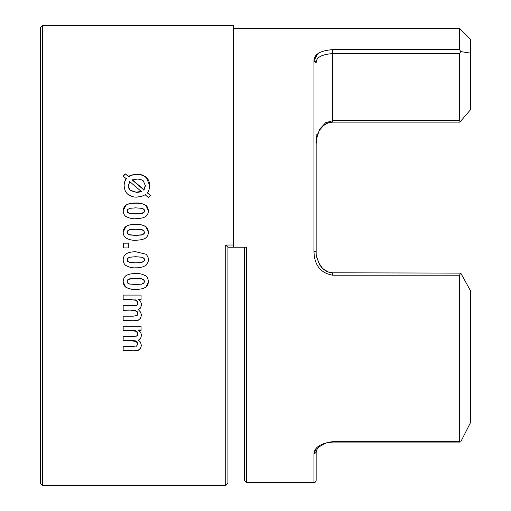 <?xml version="1.0" encoding="UTF-8"?>
<svg xmlns="http://www.w3.org/2000/svg" width="511" height="511" viewBox="0 0 511 511"><rect width="100%" height="100%" fill="white"/><g stroke="black" fill="none" stroke-linecap="round" stroke-linejoin="round"><path stroke-width="0.77" d="M123.157 350.546L134.61 350.808L123.157 350.808L123.157 346.464L133.39 346.464M133.064 346.464L137.165 345.826M141.074 330.042L138.634 330.042L138.634 330.374L141.074 330.374L141.074 326.229L123.157 326.229L123.157 330.738L131.864 330.738L131.864 330.393L135.556 330.745L137.261 331.914L137.849 334.137M135.556 331.096L135.556 330.745M135.888 331.205L131.531 330.738M136.501 346.215L137.849 343.756M131.864 330.393L123.157 330.393M137.242 342.415L137.849 343.782M137.849 344.555L136.942 342.019M135.46 341.252L135.46 340.85L137.242 342.031M137.542 342.817L135.128 341.15M132.975 336.462L123.157 336.462L123.157 340.888L131.761 340.888L131.761 340.492L135.46 340.85M135.792 341.354L131.429 340.888M131.761 340.492L123.157 340.492M138.302 330.119C140.531 331.914 141.585 333.894 141.483 336.046M140.768 338.039L140.627 338.652L138.634 340.371L138.634 339.975L140.768 338.039L141.477 335.254L140.531 338.838M137.255 332.278L137.261 331.914M137.542 332.674L135.223 330.994M137.849 334.533L136.974 331.882M137.485 335.491L137.478 335.101M137.191 335.893L137.849 333.74M136.022 336.321L137.778 335.095M132.643 336.462L136.68 336.117M134.61 350.546L138.328 350.086L140.685 348.183L141.477 345.072M138.66 350.227L134.278 350.808M140.934 348.093L137.996 350.482M141.477 345.027L140.423 348.892M140.544 342.332L141.477 345.826M138.302 340.115C141.879 343.194 140.123 342.242 140.991 343.13M123.157 320.589L134.61 320.755L123.157 320.755L123.157 316.188L133.39 316.188M133.064 316.188L137.165 315.517M141.074 299.178L138.634 299.178L141.074 299.389L141.074 295.09L123.157 295.09L123.157 299.759L135.556 299.912L137.261 301.132L137.842 303.183M135.888 300.251L131.531 299.759M136.501 315.926L137.849 313.371M131.864 299.548L123.157 299.548M137.242 311.946L137.849 313.53M137.849 314.156L136.961 311.557M135.46 310.72L137.242 311.697M137.516 312.336L135.128 310.618M132.975 305.719L123.157 305.719L123.157 310.343L131.761 310.094L135.46 310.471M135.792 310.829L131.429 310.343M131.761 310.094L123.157 310.094M141.483 304.824L140.768 307.533L138.634 309.551L140.768 307.533M138.302 299.12C140.544 301.036 141.604 303.08 141.483 305.252M141.483 304.486L140.544 308.171M137.523 301.745L135.223 300.027M137.849 303.681L136.993 300.979M137.21 305.093L137.849 302.914M136.022 305.572L137.753 304.326M132.643 305.719L136.68 305.354M134.61 320.589L138.328 320.11L140.685 318.123L141.477 314.872M138.66 320.142L134.278 320.755M140.921 317.925L137.996 320.416M141.477 314.706L140.442 318.717M140.557 311.882L141.477 315.491M138.302 309.538L140.979 312.662M127.622 280.009L129.794 278.789L135.773 278.354L141.975 278.834L143.936 279.881L144.479 281.401M144.479 281.887L143.642 279.638M145.846 287.099L148.382 282.174M148.414 281.159C148.414 283.886 147.449 285.949 145.514 287.354M144.236 280.367L141.643 278.872M135.773 289.494L135.773 289.386C140.461 289.386 143.821 288.581 145.846 286.984M146.178 286.837C144.434 288.44 140.857 289.322 135.441 289.494M142.301 279.044L135.441 278.482M125.687 287.086L125.687 286.971C127.724 288.581 131.091 289.386 135.773 289.386M136.105 289.494C132.285 289.775 128.702 288.887 125.355 286.831M136.105 278.482L129.462 279.006M123.17 281.963L125.687 286.971M126.019 287.348C124.224 286.115 123.272 284.052 123.157 281.159M130.126 278.827L127.322 280.373M127.079 281.389L127.622 279.887M127.916 279.645L127.079 281.887M145.558 275.691C147.257 276.77 148.209 278.84 148.414 281.887M135.492 273.538C139.311 273.257 142.882 274.151 146.216 276.215M125.597 276.004C127.827 274.311 131.346 273.494 136.156 273.538M123.157 281.887C123.221 279.063 124.256 276.924 126.255 275.48M143.636 283.413L144.479 281.159M141.426 284.231L144.236 282.679M135.441 284.576L142.09 284.059M129.264 283.995L136.105 284.576M127.328 282.685L129.928 284.167M127.079 281.159L127.929 283.42M145.514 216.613C147.455 215.201 148.42 213.144 148.414 210.449M135.441 218.74C140.857 218.574 144.434 217.692 146.178 216.096M125.355 216.083C128.695 218.133 132.279 219.021 136.105 218.74M123.157 210.449C123.266 213.317 124.224 215.367 126.019 216.607M126.255 204.885C124.25 206.303 123.221 208.411 123.157 211.209M136.156 202.988C131.346 202.937 127.827 203.742 125.597 205.396M146.216 205.607C142.882 203.589 139.311 202.714 135.492 202.988M145.884 205.352L148.414 210.749M148.414 211.209C148.216 208.201 147.264 206.157 145.558 205.096M42.643 255.5L42.643 25.55L233.444 25.55L233.444 245.025L225.721 245.025L225.721 485.45L42.643 485.45L42.643 255.5M123.573 243.179L123.573 247.924L128.318 247.924L128.318 243.179L123.573 243.179M126.262 253.712C124.243 255.155 123.208 257.288 123.157 260.118M136.156 251.763C131.506 251.699 127.986 252.523 125.597 254.235M145.846 265.401L148.088 262.149L148.414 259.786L147.935 256.95L146.6 254.842L145.884 254.191L135.824 251.763M135.441 267.821C139.842 267.924 143.419 267.029 146.172 265.139M125.355 265.126C128.689 267.202 132.272 268.103 136.105 267.821M123.157 259.447C123.234 262.277 124.186 264.347 126.019 265.65M145.514 238.113C147.443 236.702 148.414 234.626 148.414 231.892M135.441 240.266C140.857 240.093 144.434 239.205 146.178 237.589M125.355 237.583C128.702 239.653 132.285 240.547 136.105 240.266M123.157 231.892C123.272 234.798 124.23 236.868 126.019 238.107M126.255 226.22C124.262 227.644 123.228 229.778 123.157 232.614M123.164 232.128L125.923 226.584C127.776 225.115 131.072 224.386 135.824 224.386C140.48 224.386 143.834 225.191 145.884 226.801L148.407 231.988M136.156 224.291C131.346 224.24 127.827 225.057 125.597 226.743M146.216 226.954C142.882 224.897 139.311 224.01 135.492 224.291M148.414 232.614C148.203 229.567 147.251 227.504 145.558 226.43M147.155 193.081C148.771 191.28 149.614 188.629 149.691 185.129M145.226 194.812L148.401 197.527L150.451 195.259L147.462 192.685L147.462 193.12M141.157 196.594L145.558 194.576M136.443 197.112L141.815 196.416M127.162 193.656C130.279 196.198 133.588 197.348 137.101 197.112M124.116 185.314C124.282 189.345 125.521 192.328 127.827 194.269M126.536 178.269C125.016 179.834 124.205 182.44 124.116 186.106M128.485 176.557L125.24 173.849L123.157 176.097L126.217 178.671M137.382 174.245C132.86 174.5 129.788 175.356 128.152 176.793M146.631 177.604C143.553 175.145 140.25 174.021 136.718 174.245M149.691 185.921C149.761 182.293 148.516 179.323 145.967 177.004M146.299 177.304L149.685 185.589M143.655 181.156C141.949 179.744 139.599 179.054 136.603 179.086M132.343 180.255L132.343 179.789M137.267 179.086L132.01 179.942M132.343 179.815L144 189.709M132.343 180.121L144 190.035L144 189.575M141.336 191.472L129.685 181.571M141.336 191.338L141.343 191.785L136.833 192.436L130.343 190.59L128.165 185.755M130.018 181.213L128.172 185.947M147.462 192.986L150.317 195.413M136.718 174.481C139.893 174.168 143.195 175.305 146.631 177.892M128.152 177.068C130.803 175.279 133.882 174.417 137.382 174.481M128.485 176.429L125.24 173.849M123.292 176.212L125.24 174.085M126.217 178.537L126.217 178.965M124.116 186.438C124.058 183.347 124.863 180.722 126.536 178.575M145.437 185.742L144 190.035M143.668 190.086L145.437 185.18M145.437 185.908L143.329 180.875M136.501 192.13L141.668 191.35M130.343 190.271L130.343 190.59M130.343 190.264L136.833 192.436M128.172 185.154C128.184 187.454 129.021 189.249 130.675 190.552M144.479 211.209L143.623 208.942M144.255 209.708L141.643 208.213M142.301 208.386L135.441 207.83M136.105 207.83L129.462 208.347M130.126 208.175L127.303 209.714M127.942 208.954L127.079 211.209M145.884 205.556C143.834 203.966 140.48 203.174 135.824 203.174C131.072 203.174 127.776 203.895 125.923 205.339L123.164 210.621M144.479 211.056L143.936 212.544L141.758 213.63L135.773 214.058L129.596 213.579L127.629 212.55L127.079 210.839M143.623 212.717L144.479 210.449M141.426 213.509L144.255 211.956M135.441 213.847L142.09 213.33M129.264 213.272L136.105 213.847M127.309 211.956L129.928 213.445M127.079 210.449L127.942 212.717M144.479 232.614L143.642 230.365M144.236 231.093L141.643 229.599M142.301 229.778L135.441 229.209M136.105 229.209L129.462 229.739M130.126 229.56L127.322 231.1M127.916 230.372L127.079 232.614M144.479 232.384L143.936 233.891L141.758 234.99L135.773 235.424L129.596 234.939L127.629 233.897L127.079 232.364M143.642 234.14L144.479 231.892M141.426 234.971L144.23 233.418M135.441 235.316L142.09 234.792M129.264 234.734L136.105 235.316M127.335 233.425L129.928 234.907M127.079 231.892L127.922 234.147M138.698 267.7L139.241 267.649M148.331 258.534L147.986 257.09M130.548 267.387L132.803 267.694M127.182 259.071L127.622 258.259L129.794 257.161L135.773 256.72L141.975 257.199L143.936 258.253L144.338 258.968M127.897 257.927L127.079 260.118M127.392 260.98L127.22 260.616M127.169 260.463L127.079 259.786M127.079 259.447L127.903 261.658M129.596 262.367L127.629 261.319M127.354 260.98L129.928 262.45M136.52 262.858L135.185 262.858M129.264 262.277L136.105 262.858M144.358 260.559L143.936 261.313L141.758 262.424L139.145 262.769M135.441 262.858L142.09 262.335M141.426 262.507L144.204 260.974M135.128 251.763L132.579 251.891M143.655 261.651L144.479 259.447M130.126 257.071L127.348 258.598M136.105 256.72L129.462 257.25M142.301 257.288L135.441 256.72M144.198 258.592L141.643 257.116M144.421 259.249L144.479 259.786M144.479 260.118L143.655 257.921M316.156 448.575L313.952 454.234L313.952 482.691L246.679 482.691L244.469 480.487L244.469 247.228M42.643 25.55L40.439 27.754L40.439 483.246L42.643 485.45M225.721 485.45L227.925 483.246L227.925 247.228L225.721 245.025M227.925 247.228L233.444 247.228L233.444 245.025M246.679 482.691L246.679 247.228L233.444 247.228M316.156 134.182L316.156 255.5M459.53 275.199L332.699 275.199C321.892 273.353 315.734 266.787 314.227 255.5L313.952 251.444L316.156 251.482C315.555 253.232 316.628 257.455 319.375 264.136C324.198 272.452 331.696 273.066 332.699 272.797L460.756 273.117L459.53 275.199L459.53 441.664L459.926 442.066L332.699 442.066L326.056 443.018L319.056 446.831C316.584 449.68 315.613 451.507 316.156 452.324L313.952 454.253L316.156 452.324L316.156 480.487L315.498 482.058L313.952 482.691M319.369 264.372L319.86 265.203M321.579 267.566L327.097 271.865M332.699 121.88L332.699 120.698L325.654 122.742L319.669 129.123L316.533 138.615L316.156 143.961C315.415 132.49 323.667 121.829 332.699 122.123L327.73 123.062L323.501 125.578L319.963 129.628M459.53 122.052L460.104 121.88L459.53 120.698L332.699 120.698L332.699 53.585L459.53 53.585L460.743 51.579L470.561 53.138L470.561 39.334L459.53 28.309L459.53 49.637L460.743 51.579M470.561 109.635L460.104 121.88L470.561 109.635L470.561 53.138M460.756 441.791L470.561 422.501L470.561 290.855L460.756 273.117M313.952 454.253C314.093 447.553 320.34 443.356 332.699 441.664L332.699 441.798M317.574 53.93L313.952 60.803C314.093 54.281 320.34 50.557 332.699 49.637L332.699 53.585C321.662 54.383 316.143 57.417 316.156 62.693L313.952 60.803L313.952 251.444M314.08 60.809L315.862 61.748M316.788 59.991L316.188 62.093M459.53 120.698L459.53 53.585M459.926 442.066L460.743 441.798M459.53 49.637L332.699 49.637M459.53 441.664L332.699 441.664M332.699 273.123L332.699 275.199M145.437 185.832L145.437 185.487M459.606 122.123L332.699 122.123L459.606 122.123M316.156 452.324L316.258 451.315M317.414 448.709L318.436 447.438M321.087 445.26L323.623 443.906M332.699 272.797L328.765 272.191L323.635 269.329M322.377 268.154L318.532 262.507M317.497 259.914L316.75 257.18M459.53 28.309L233.444 28.309"/></g></svg>

